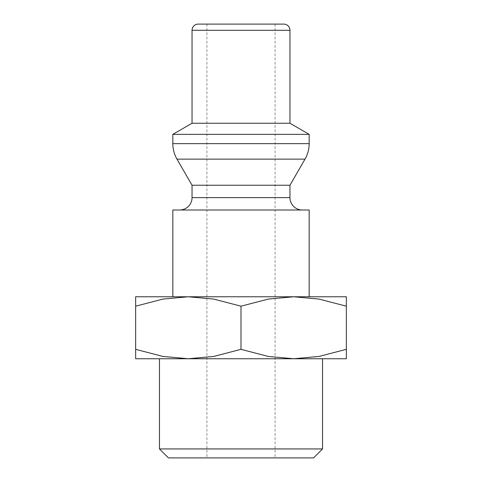 <?xml version="1.0" encoding="UTF-8"?>
<svg xmlns="http://www.w3.org/2000/svg" width="482" height="482" viewBox="0 0 482 482"><rect width="100%" height="100%" fill="white"/><g stroke="black" fill="none" stroke-linecap="round" stroke-linejoin="round"><path stroke-width="0.36" stroke-dasharray="2.41 1.81" d="M172.833 210.013L309.167 210.013M135.647 296.773L188.323 296.773L162.946 299.081L135.647 306.184L135.647 349.336C135.647 361.934 135.647 361.934 135.647 349.317L162.946 356.439L188.323 358.747L213.701 356.439L241 349.336L268.299 356.439L293.677 358.747L319.054 356.439L346.353 349.336C346.353 361.934 346.353 361.934 346.353 349.317L346.353 306.184C346.353 293.586 346.353 293.586 346.353 306.203L319.054 299.081L293.677 296.773L268.299 299.081L241 306.184L213.701 299.081L188.323 296.773L241 296.773L172.833 296.773L346.353 296.773M192.041 185.227L289.959 185.227M172.833 134.345L309.167 134.345M192.041 123.253L289.959 123.253M135.647 358.747L346.353 358.747M159.464 448.935L322.536 448.935M168.429 457.9L313.571 457.9M241 24.1L206.917 24.1L241 24.1M241 296.773L309.167 296.773L241 296.773M135.647 306.203C135.647 293.586 135.647 293.586 135.647 306.203M241 306.184L241 349.336M198.241 24.1L283.759 24.1M192.041 197.62L289.959 197.62M176.984 159.138L305.016 159.138M172.833 143.648L309.167 143.648M192.041 30.3L289.959 30.3M206.917 24.1L206.917 457.9M275.083 24.1L275.083 457.9"/><path stroke-width="0.72" d="M309.167 296.773L309.167 210.013L172.833 210.013L172.833 296.773M302.353 210.013A12.393 12.393 0 0 1 289.959 197.62L192.041 197.62A12.393 12.393 0 0 1 179.647 210.013M289.959 30.3L192.041 30.3A6.2 6.2 0 0 1 198.241 24.1L283.759 24.1A6.2 6.2 0 0 1 289.959 30.3L289.959 123.253L309.167 134.345L309.167 143.648A30.987 30.987 0 0 1 305.016 159.138L289.959 185.227L192.041 185.227L192.041 197.62M305.016 159.138L176.984 159.138A30.987 30.987 0 0 1 172.833 143.648L309.167 143.648M309.167 134.345L172.833 134.345L172.833 143.648M289.959 123.253L192.041 123.253L172.833 134.345M346.353 296.773L293.677 296.773L319.054 299.081L346.353 306.184C346.353 293.586 346.353 293.586 346.353 306.203L346.353 349.336C346.353 361.934 346.353 361.934 346.353 349.317L319.054 356.439L293.677 358.747L268.299 356.439L241 349.336L213.701 356.439L188.323 358.747L162.946 356.439L135.647 349.336C135.647 361.934 135.647 361.934 135.647 349.317L135.647 306.184C135.647 293.586 135.647 293.586 135.647 306.203L162.946 299.081L188.323 296.773L213.701 299.081L241 306.184L268.299 299.081L293.677 296.773L135.647 296.773M346.353 358.747L135.647 358.747M159.464 448.935L168.429 457.9L313.571 457.9L322.536 448.935L159.464 448.935L159.464 358.747M241 306.184L241 349.336M192.041 185.227L176.984 159.138M192.041 30.3L192.041 123.253M322.536 358.747L322.536 448.935M289.959 185.227L289.959 197.62"/></g></svg>
